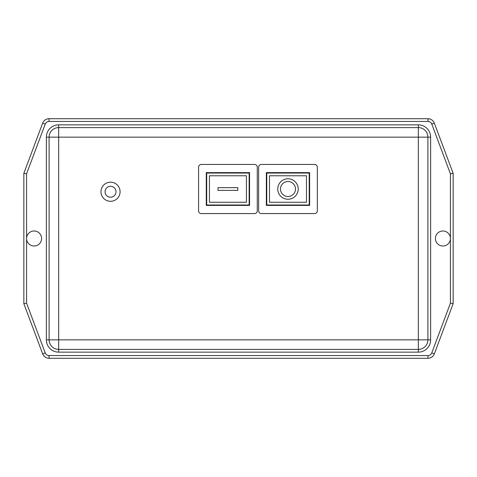 <?xml version="1.0" encoding="UTF-8"?>
<svg xmlns="http://www.w3.org/2000/svg" width="477" height="477" viewBox="0 0 477 477"><rect width="100%" height="100%" fill="white"/><g stroke="black" fill="none" stroke-linecap="round" stroke-linejoin="round"><path stroke-width="0.72" d="M110.527 197.21A5.462 5.462 0 0 0 115.989 191.748A5.462 5.462 0 0 0 110.527 186.286A5.462 5.462 0 0 0 105.071 191.748A5.462 5.462 0 0 0 110.527 197.21M110.527 182.19A9.558 9.558 0 0 1 120.085 191.748A9.558 9.558 0 0 1 110.527 201.306A9.558 9.558 0 0 1 100.975 191.748A9.558 9.558 0 0 1 110.527 182.19M287.983 196.524A7.507 7.507 0 0 0 295.49 189.017A7.507 7.507 0 0 0 287.983 181.51A7.507 7.507 0 0 0 280.476 189.017A7.507 7.507 0 0 0 287.983 196.524M287.983 178.78A10.238 10.238 0 0 0 277.745 189.017A10.238 10.238 0 0 0 287.983 199.255A10.238 10.238 0 0 0 298.22 189.017A10.238 10.238 0 0 0 287.983 178.78M442.912 230.993A7.507 7.507 0 0 1 450.419 238.5A7.507 7.507 0 0 1 442.912 246.007A7.507 7.507 0 0 1 435.406 238.5A7.507 7.507 0 0 1 442.912 230.993M34.088 246.007A7.507 7.507 0 0 0 41.594 238.5A7.507 7.507 0 0 0 34.088 230.993A7.507 7.507 0 0 0 26.581 238.5A7.507 7.507 0 0 0 34.088 246.007M23.85 303.682L23.85 173.318L42.662 123.149A6.827 6.827 0 0 1 49.053 118.719L427.947 118.719A6.827 6.827 0 0 1 434.338 123.149L453.15 173.318L453.15 303.682L434.338 353.851A6.827 6.827 0 0 1 427.947 358.281L49.053 358.281A6.827 6.827 0 0 1 42.662 353.851L23.85 303.682L26.581 303.187L45.22 352.897A4.096 4.096 0 0 0 49.053 355.55L427.947 355.55A4.096 4.096 0 0 0 431.78 352.897L450.419 303.187L453.15 303.682M58.659 124.861L58.659 127.592L418.341 127.592L418.341 137.149L58.659 137.149L58.659 339.851L418.341 339.851L418.341 137.149L427.899 137.149L427.899 339.851A9.558 9.558 0 0 1 418.341 349.408L58.659 349.408L58.659 352.139A12.283 12.283 0 0 1 46.37 339.851L46.37 137.149A12.283 12.283 0 0 1 58.659 124.861L418.341 124.861A12.283 12.283 0 0 1 430.63 137.149L430.63 339.851A12.283 12.283 0 0 1 418.341 352.139L58.659 352.139M58.659 349.408A9.558 9.558 0 0 1 49.101 339.851A9.558 9.558 0 0 0 58.659 349.408L58.659 339.851L49.101 339.851L49.101 137.149L46.37 137.149M257.27 167.177L257.27 210.858A2.731 2.731 0 0 1 254.539 213.589L201.306 213.589A2.731 2.731 0 0 1 198.575 210.858L198.575 167.177A2.731 2.731 0 0 1 201.306 164.446L254.539 164.446A2.731 2.731 0 0 1 257.27 167.177M249.554 205.396L249.554 172.638L206.285 172.638L206.285 205.396L249.554 205.396M261.366 164.446L314.599 164.446A2.731 2.731 0 0 1 317.33 167.177L317.33 210.858A2.731 2.731 0 0 1 314.599 213.589L261.366 213.589A2.731 2.731 0 0 1 258.635 210.858L258.635 167.177A2.731 2.731 0 0 1 261.366 164.446M266.345 172.638L266.345 205.396L309.621 205.396L309.621 172.638L266.345 172.638M206.696 173.05L206.696 204.991L249.149 204.991L249.149 173.05L206.696 173.05M209.427 175.774L209.427 202.26L246.418 202.26L246.418 175.774L209.427 175.774M237.82 190.383L237.82 187.652L218.025 187.652L218.025 190.383L237.82 190.383M266.756 173.05L266.756 204.991L309.209 204.991L309.209 173.05L266.756 173.05M269.487 202.26L306.478 202.26L306.478 175.774L269.487 175.774L269.487 202.26M58.659 127.592A9.558 9.558 0 0 0 49.101 137.149A9.558 9.558 0 0 1 58.659 127.592L58.659 137.149L49.101 137.149M427.899 137.149A9.558 9.558 0 0 0 418.341 127.592A9.558 9.558 0 0 1 427.899 137.149L430.63 137.149M450.419 303.187L450.419 173.813L453.15 173.318M23.85 173.318L26.581 173.813L26.581 303.187M450.419 173.813L431.78 124.103A4.096 4.096 0 0 0 427.947 121.45L49.053 121.45A4.096 4.096 0 0 0 45.22 124.103L26.581 173.813M49.053 355.55L49.053 358.281A6.827 6.827 0 0 1 42.662 353.851L45.22 352.897M45.22 124.103L42.662 123.149A6.827 6.827 0 0 1 49.053 118.719L49.053 121.45M431.78 352.897L434.338 353.851A6.827 6.827 0 0 1 427.947 358.281L427.947 355.55M427.947 121.45L427.947 118.719A6.827 6.827 0 0 1 434.338 123.149L431.78 124.103M430.63 339.851L418.341 339.851L418.341 352.139M418.341 124.861L418.341 127.592M49.101 339.851L46.37 339.851"/></g></svg>
